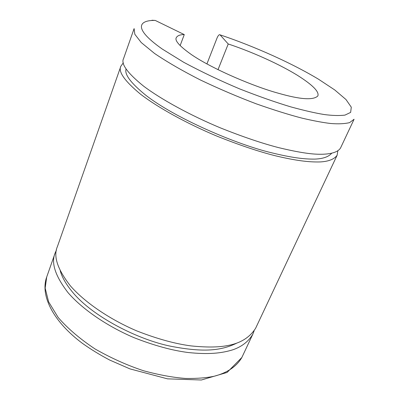 <?xml version="1.0" encoding="UTF-8"?>
<svg xmlns="http://www.w3.org/2000/svg" width="400" height="400" viewBox="0 0 400 400"><rect width="100%" height="100%" fill="white"/><g stroke="black" fill="none" stroke-linecap="round" stroke-linejoin="round"><path stroke-width="0.6" d="M184.27 34.585C180.155 34.59 177.5 35.6 176.315 37.62C174.49 40.505 179.58 46.205 191.585 54.715C213.295 69.54 255.645 87.15 278.43 93.24C300.205 99.51 313.34 100.415 317.84 95.95C319.445 91.76 312.52 84.805 297.055 75.085C274.465 61.28 245.195 49.52 228.225 43.99L220.065 34.855C244.58 42.955 285.66 59.475 318.55 79.24L334.72 89.93L345.98 99.53L351.29 107.18L350.645 112.39L344.955 115.115C339.15 115.795 332.215 115.6 324.155 114.525C315.525 113.135 304.455 110.605 290.95 106.925C275.84 102.395 258.74 96.385 239.645 88.9C219.93 80.59 201.285 71.715 183.71 62.285L162.26 49.05C130.15 26.47 141.25 20.005 155.285 20.45L184.27 34.585L180.135 45.595M228.225 43.99L218.01 69.69M155.285 20.45L151.965 20.24M206.91 63.93L216.965 38.225C217.785 36.18 218.645 34.995 219.54 34.665L220.065 34.855M123.58 58.545C120.675 63.775 127.335 72.965 143.555 86.11C161.51 99.635 190.59 115.4 220.045 127.735C242.225 136.63 261.7 143.25 278.47 147.595C294.015 151.365 306.215 153.53 315.06 154.095C327.225 154.84 337.335 153.255 340.55 147.97L354.08 119.255L349.565 122.635C344.56 123.82 338.28 124.11 330.73 123.5C323.125 122.625 313.53 120.835 301.945 118.125C288.895 114.725 273.685 109.97 256.315 103.86C237.895 96.89 219.25 88.93 200.37 79.97C182.315 70.76 167.055 61.93 154.59 53.485L141.265 42.57L134.815 34.255L134.115 28.59L123.58 58.545M126.095 68.96C124.285 74.28 130.715 82.925 145.38 94.905C174.59 118.025 236.765 144.56 271.485 152.755C291.68 157.71 304.2 159.235 314.755 159.105C322.84 158.805 328.45 156.895 331.575 153.38M337.82 150.945L337.125 155.24C334.285 159.225 328.655 161.455 320.24 161.935C309.15 162.245 296.185 160.765 274.905 155.665C258.17 151.42 238.75 144.87 216.655 136.02C187.315 123.73 158.405 107.905 140.59 94.23C124.5 80.915 117.94 71.55 120.91 66.125L123.35 62.825M120.91 66.125L57.44 246.5C53.115 256.13 57.455 269.285 70.47 285.96C85.11 302.71 110.325 319.665 136.87 330.94C156.975 338.805 175.01 343.79 190.975 345.895C205.875 347.435 217.845 347.37 226.89 345.69C240.1 343.475 249.69 337.645 255.65 328.195L337.125 155.24M60.225 270.765C62.035 277.325 66.195 284.52 72.71 292.34C92.845 316.71 137.89 339.615 170.81 346.255C204.445 352.74 221.61 350.52 236.84 343.1M254.115 330.875L252.79 334.26C248.515 341.455 241.92 346.615 233.01 349.74C221.385 353.36 208.425 354.635 188.06 352.505C172.125 350.465 154.14 345.535 134.105 337.705C107.655 326.465 82.565 309.48 68.025 292.64C55.115 275.865 50.845 262.59 55.215 252.825L56.5 249.915M55.215 252.825L46.7 277.025L45.17 288.135L48.61 301.83L58.16 317.47C67.765 328.525 80.1 339.04 95.155 349.02C111.16 358.125 127.355 365.385 143.735 370.805C159.405 375.025 173.425 377.575 185.795 378.455C196.95 378.615 206.43 377.875 214.23 376.23C226.1 373.165 236.33 367.085 241.86 357.465L252.79 334.26M46.59 277.325C40.135 295.885 53.39 321.655 82.305 343.265C90.785 349.315 99.94 354.92 109.77 360.085L129.94 368.88L167.505 378.85L201.375 380L227.1 372.445L241.86 357.465"/></g></svg>
